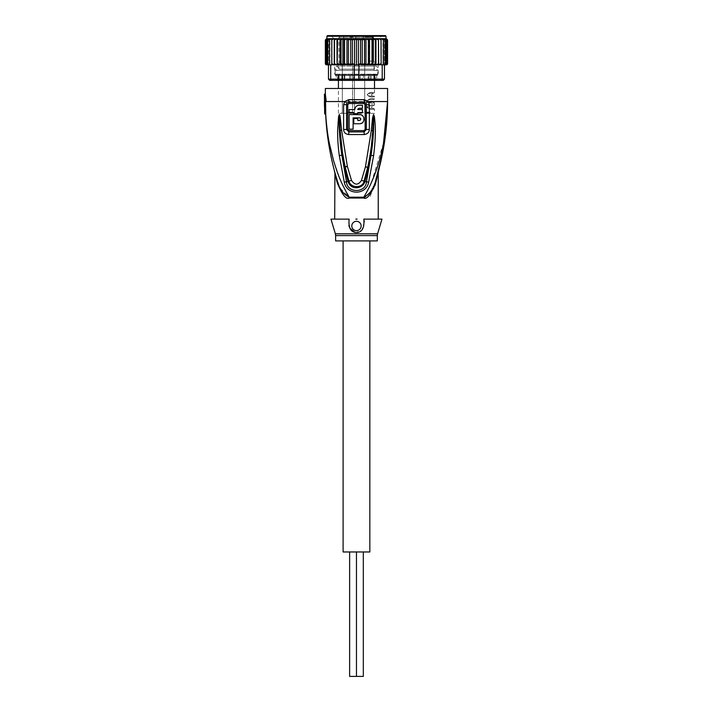 <?xml version="1.0" encoding="UTF-8"?>
<svg xmlns="http://www.w3.org/2000/svg" width="712" height="712" viewBox="0 0 712 712"><rect width="100%" height="100%" fill="white"/><g stroke="black" fill="none" stroke-linecap="round" stroke-linejoin="round"><path stroke-width="0.53" stroke-dasharray="3.56 2.67" d="M349.619 551.969L353.045 551.969L349.619 551.969L349.619 676.4L363.307 676.4L356.463 676.4L363.307 676.4L363.307 551.969L349.619 551.969L356.463 551.969L356.463 676.4L356.463 551.969L363.307 551.969M353.045 551.969L356.463 551.969L353.045 551.969M343.095 551.969L369.84 551.969M377.307 240.905L335.628 240.905M373.613 37.469L372.367 36.223L340.131 36.223L372.367 36.223L372.367 36.846L372.332 36.223L368.602 36.223L372.367 36.223L372.332 36.846L369.217 36.846L372.367 36.846L372.367 36.223L373.622 37.469L372.367 36.223L373.622 37.469L372.367 36.846L373.008 37.469L373.008 61.107L372.332 61.107L373.622 61.107L373.008 61.107L373.008 37.469L373.613 37.469L338.894 37.469L373.613 37.469L373.622 61.107L373.622 37.469M340.131 36.223L338.894 37.469L338.894 69.198L374.04 69.198L338.894 69.198A1.246 1.246 -90 0 1 337.648 70.444L375.286 70.444L337.648 70.444M375.286 75.419L374.334 75.419L374.334 79.655L374.334 75.419L375.286 75.419L375.286 79.103L374.334 79.655L375.286 79.103L374.441 80.394L338.423 80.394L338.592 79.005L338.423 80.394L338.013 79.984L338.494 80.394L337.648 79.103L338.013 79.984L337.648 79.103L338.592 79.655L337.648 79.103L337.648 75.419L358.955 75.419L358.955 79.655L356.463 79.103L353.98 79.655L354.861 80.394M374.494 80.394L374.343 79.005L374.512 80.394L374.12 80.082L375.037 80.394L337.675 80.082C335.334 80.082 335.334 80.082 337.675 80.082C335.334 80.082 335.334 80.082 337.675 80.082L375.26 80.082C377.6 80.082 377.6 80.082 375.26 80.082C377.6 80.082 377.6 80.082 375.26 80.082L337.479 80.394C334.996 80.394 334.996 80.394 337.479 80.394C334.996 80.394 334.996 80.394 337.479 80.394L338.44 80.394L338.013 79.984M349.637 113.368L351.149 113.368L349.637 113.368L349.637 112.122L351.149 112.122L349.005 112.122L349.877 112.122L349.637 113.368L350.037 112.122L349.877 113.368L349.556 112.122L349.556 113.368L349.236 112.122L349.005 113.368L349.005 112.122L351.149 112.122L351.149 113.368L351.621 112.122L352.734 112.122L350.037 112.122L352.734 112.122L351.149 112.122L351.149 113.368L351.149 112.122L351.621 113.368L352.734 113.368L352.734 112.122L352.734 113.368L352.333 112.122L352.734 113.368L352.734 112.122L352.734 113.368L351.621 113.368L351.621 112.122L351.621 113.368L349.005 113.368L349.005 112.122L351.149 112.122L351.149 113.368L349.005 113.368L349.877 113.368L349.637 112.122M367.615 113.368L367.054 113.368L367.054 112.122L367.054 113.368L370.151 113.368L366.422 113.368L366.422 112.122L370.151 112.122L366.422 112.122L369.519 112.122L366.422 112.122L366.422 113.368L366.422 112.122L366.422 113.368L366.974 113.368L366.974 112.122L366.974 113.368L367.615 113.368L367.615 112.122M368.487 112.122L368.487 113.368L369.439 113.368L369.439 112.122L369.759 113.368L369.92 112.122L369.759 113.368L369.279 113.368L369.279 112.122L369.279 113.368L368.958 112.122L368.958 113.368L368.647 112.122L368.647 113.368L368.407 112.122L368.006 113.368L368.006 112.122M370.071 112.122L370.151 113.368L370.071 112.122M374.512 113.368L338.423 113.368L374.512 113.368L374.512 109.23L373.987 108.616L369.083 108.447L367.401 106.987L369.617 105.741L373.987 105.679L369.279 105.803L367.899 106.328L367.401 107.307L369.279 108.491L373.987 108.616C370.649 107.841 370.649 106.871 373.987 105.679L374.512 105.064C375.108 105.865 370.16 102.84 367.161 107.423C370.952 110.974 374.823 108.616 374.512 109.23C374.975 108.491 370.525 111.268 367.134 107.094C370.658 103.106 374.93 105.768 374.512 105.064L374.512 103C374.975 102.27 370.525 105.047 367.134 100.873C370.658 96.876 374.93 99.546 374.512 98.843L373.987 99.457L369.617 99.52L367.632 100.339L369.617 99.52L373.987 99.457C370.649 100.641 370.649 101.62 373.987 102.386L369.617 102.323L367.632 101.513L367.526 100.481L367.534 101.38L368.478 102.039L373.987 102.386L374.512 103C374.823 102.394 370.952 104.753 367.161 101.202C370.16 96.618 375.108 99.644 374.512 98.843L374.512 96.779C374.975 96.049 370.525 98.826 367.134 94.651C370.658 90.655 374.93 93.325 374.512 92.622L373.987 93.236L369.617 93.299L367.632 94.118L369.617 93.299L373.987 93.236C370.649 94.42 370.649 95.399 373.987 96.165L369.617 96.102L367.632 95.283L367.526 94.26L367.534 95.159L368.478 95.817L373.987 96.165L374.512 96.779C374.823 96.173 370.952 98.532 367.161 94.981C370.16 90.397 375.108 93.423 374.512 92.622L374.512 88.484M352.333 113.368L350.349 113.368L352.333 113.368L352.333 112.122M350.589 113.368L350.589 112.122M350.349 113.368L350.037 112.122L349.877 113.368L350.349 113.368M349.476 112.122L349.476 113.368L349.476 112.122M349.396 112.122L349.396 113.368L349.396 112.122M349.005 113.368L349.005 112.122L349.005 113.368M351.149 112.122L351.149 113.368M369.519 112.122L369.519 113.368L369.519 112.122M368.246 112.122L368.246 113.368M368.006 113.368L367.775 112.122L367.775 113.368L367.454 112.122L367.454 113.368L367.294 112.122L367.294 113.368L366.662 113.368L366.662 112.122L366.422 113.368L366.974 113.368L366.974 112.122M366.974 113.368L367.294 112.122L367.294 113.368L366.813 113.368L368.086 113.368L368.086 112.122L368.407 113.368L368.407 112.122M366.894 112.122L366.894 113.368L366.894 112.122M366.813 112.122L366.813 113.368L366.813 112.122M367.054 112.122L367.054 113.368M367.926 112.122L367.926 113.368M369.599 112.122L369.279 113.368L369.279 112.122L369.279 113.368L369.759 113.368L369.599 112.122M369.679 112.122L369.679 113.368L369.679 112.122M369.759 112.122L369.759 113.368L369.759 112.122M369.92 113.368L369.92 112.122L369.92 113.368M354.932 80.394L353.98 79.655L356.463 79.103L356.463 79.984L354.932 80.394L356.463 79.984L356.463 79.103L358.955 79.655L358.002 80.394L354.932 80.394L358.002 80.394M358.074 80.394L358.955 79.655L358.955 75.419L374.334 75.419L353.98 75.419L353.98 79.655L353.98 75.419L337.648 75.419M359.578 113.368L341.377 113.368L359.578 113.368M347.447 113.368L341.377 113.368L347.447 113.368M338.601 79.655L338.601 75.419L338.601 79.655M338.423 113.368L338.423 88.484M352.387 36.223L350.242 36.223L350.242 37.469L352.387 37.469L350.882 37.469L352.387 37.469L352.387 36.223L352.867 36.223L352.387 36.223L352.387 37.469L352.387 36.223L352.387 37.469L350.242 37.469L350.242 36.223L352.387 36.223L352.387 37.469M359.578 112.434L364.713 112.434L359.578 112.434M347.447 112.434L352.582 112.434L347.447 112.434M335.156 75.419L377.778 75.419L335.156 75.419L335.156 70.444L377.778 70.444L335.156 70.444M350.882 37.469L350.882 36.223L350.642 37.469L350.642 36.223L350.642 37.469L351.123 37.469L350.322 37.469L351.123 37.469L350.882 36.223L353.579 36.223L353.579 37.469L351.123 37.469L353.98 37.469L353.98 36.223L352.867 36.223L352.867 37.469L352.867 36.223L353.98 36.223L353.579 37.469M359.578 39.952L364.713 39.952L359.578 39.952M347.447 39.952L352.582 39.952L347.447 39.952M377.778 75.419L377.778 70.444M368.273 37.469L365.176 37.469L368.905 37.469L368.273 37.469L368.273 36.223L368.513 37.469L368.513 36.223L368.033 36.223L368.033 37.469L367.721 36.223L368.513 36.223L368.273 37.469M365.737 37.469L368.905 37.469L365.737 37.469L365.737 36.223L367.721 36.223L367.721 37.469L367.721 36.223L367.401 37.469L367.401 36.223L367.161 37.469L367.161 36.223L366.529 36.223L366.529 37.469L366.529 36.223L366.208 37.469L366.208 36.223L366.048 37.469L366.048 36.223L365.416 36.223L365.737 37.469L365.737 36.223L365.176 36.223L365.176 37.469L365.176 36.223L365.176 37.469L365.176 36.223L368.905 36.223L368.905 37.469L368.905 36.223L368.905 37.469L368.905 36.223L365.808 36.223L366.048 37.469L365.657 36.223L366.368 36.223L365.737 36.223M375.286 70.444A1.246 1.246 90 0 1 374.04 69.198L374.04 68.263L376.221 70.444L336.714 70.444L376.221 70.444L336.714 70.444L376.221 70.444L378.401 68.263L376.221 66.082L356.463 66.082L376.221 66.082L374.04 68.263L374.04 61.107M367 37.469L367 36.223M366.769 36.223L366.769 37.469M365.808 37.469L365.808 36.223M365.657 37.469L365.576 36.223L365.657 37.469M365.576 37.469L365.576 36.223L365.576 37.469M366.689 37.469L366.689 36.223M366.84 37.469L366.84 36.223L366.84 37.469M367.161 36.223L367.161 37.469M367.241 37.469L367.241 36.223M368.193 37.469L368.193 36.223L368.193 37.469M368.353 37.469L368.353 36.223L368.353 37.469M368.433 37.469L368.433 36.223L368.433 37.469M368.033 36.223L368.033 37.469L368.033 36.223M352.867 37.469L352.867 36.223L352.867 37.469M351.835 36.223L351.835 37.469M353.579 36.223L351.595 36.223L351.595 37.469L351.595 36.223L351.274 37.469L350.882 36.223M350.802 36.223L350.802 37.469L350.802 36.223M350.482 36.223L350.482 37.469L350.482 36.223M350.322 36.223L350.322 37.469L350.322 36.223M350.242 36.223L350.242 37.469L350.242 36.223M366.368 36.223L366.368 37.469M359.578 36.223L355.849 36.223L359.578 36.223M347.447 36.223L343.709 36.223L347.447 36.223M372.332 61.107L369.217 61.107L372.332 61.107L372.332 36.846L372.332 61.107M377.618 74.796L356.463 74.796L377.618 74.796L378.241 74.173L334.693 74.173L378.241 74.173L378.241 39.329L334.693 39.329L378.241 39.329L381.97 35.6L327.538 35.6M385.397 35.6L330.955 35.6L334.693 39.329L334.693 74.173L335.316 74.796L356.463 74.796L335.316 74.796M375.402 63.599L375.838 64.837L373.284 64.837L375.402 63.599L375.402 39.952L373.284 38.715L340.051 38.715L340.051 64.837L351.47 64.837L334.248 64.837L351.47 64.837L353.891 64.205L353.891 64.837L356.463 64.837L353.891 64.837L356.463 64.837L356.32 39.739M372.75 38.715L372.02 39.952L369.537 38.715L368.371 39.952L365.968 38.777L364.517 39.952L362.23 38.946L360.53 39.952L358.403 39.267L356.463 39.952L354.532 39.267L352.404 39.952L350.704 38.946L348.417 39.952L346.967 38.777L344.563 39.952L343.398 38.715L340.915 39.952L340.185 38.715M387.577 63.608L387.55 63.849A1.246 1.246 -90 0 1 387.542 63.858L385.957 64.837L387.31 63.599L387.31 39.952L385.833 38.715L373.284 38.715M325.357 63.599L326.648 64.837L325.624 63.599L327.102 64.837L326.416 63.599L328.054 64.837L329.959 64.837L328.33 64.837L327.725 63.599L328.472 64.837L331.899 64.837L329.531 64.837L329.531 39.952L329.959 38.715L329.959 64.837L329.87 38.715L331.409 38.715L329.531 39.952M329.531 64.837L330.724 64.837L330.724 79.148L328.472 79.148L329.718 80.394L331.596 80.394L330.724 79.148L354.211 79.148L354.585 80.394L358.35 80.394L358.723 79.148L354.211 79.148L354.211 64.837M383.216 80.394L384.462 79.148L382.21 79.148L381.338 80.394L383.216 80.394M331.596 80.394L354.585 80.394M358.35 80.394L381.338 80.394M375.455 80.394C377.938 80.394 377.938 80.394 375.455 80.394C377.938 80.394 377.938 80.394 375.455 80.394L375.455 80.394M328.472 79.148L328.472 64.837M360.53 39.952L360.53 63.599L358.723 64.837L358.723 79.148L382.21 79.148L382.21 64.837L381.107 64.837L380.76 39.204M358.723 64.837L356.463 64.837M359.044 64.837L358.403 64.837L359.044 64.837M385.245 64.81L382.21 64.837M384.462 64.837L382.967 64.837L384.605 64.837L385.21 63.599L384.462 64.614L384.462 79.148M334.204 64.837L340.051 64.837M330.724 64.837L332.896 64.819M331.828 64.614L331.792 63.599L333.741 64.837M334.293 64.837L334.471 63.599L336.464 64.837M337.096 64.837L337.533 63.599L339.651 64.837M340.185 64.837L340.915 63.599L343.398 64.837L344.563 63.599L346.967 64.774L348.417 63.599L350.704 64.605L352.404 63.599L353.891 64.205M358.403 39.267L358.403 64.837M362.23 38.946L362.23 64.605L364.517 63.599L364.517 39.952M360.53 63.599L362.23 64.605M365.968 38.777L365.968 64.774L368.371 63.599L368.371 39.952M364.517 63.599L365.968 64.774M369.537 38.715L369.537 64.837L372.02 63.599L372.02 39.952M368.371 63.599L369.537 64.837M343.398 38.715L343.398 64.837M340.915 63.599L340.915 39.952M344.563 63.599L344.563 39.952M346.967 38.777L346.967 64.774M348.417 63.599L348.417 39.952M350.704 38.946L350.704 64.605M352.404 63.599L352.404 39.952M354.532 39.267L354.532 64.837M372.02 63.599L372.75 64.837L361.465 64.837L359.044 64.205M378.464 63.599L378.642 64.837L376.47 64.837L378.464 63.599L378.41 39.658M379.638 64.81L375.838 64.837M387.052 38.946L378.686 38.715L378.731 64.837L361.465 64.837M373.284 64.837L372.75 64.837M380.715 64.721L380.012 64.819M379.193 64.837L381.142 63.599M334.471 63.599L334.471 39.952L336.464 38.715L381.036 38.715L381.036 64.837L383.403 64.837L381.036 64.837L381.142 39.952M381.036 38.715L382.967 38.715L382.967 64.837L383.403 39.952L381.881 38.733M384.88 64.837L387.31 63.599M387.31 39.952L385.957 38.715L385.957 64.837L385.833 38.715M383.403 39.952L383.403 64.837M339.028 80.082L341.724 80.082L339.01 80.082L339.01 75.419L342.792 75.419L342.792 80.082L341.724 80.082L341.724 75.419L341.724 80.082L349.521 80.082L344.813 80.082L344.813 75.419L350.749 75.419L350.749 80.082L349.521 80.082L349.521 75.419L349.521 80.082L359.186 80.082L353.748 80.082L353.748 75.419L360.236 75.419L360.236 80.082L359.186 80.082L359.186 75.419L359.186 80.082L368.113 80.082L363.414 80.082L363.414 75.419L368.709 75.419L368.709 80.082L368.113 80.082L368.113 75.419L368.113 80.082L374.307 80.082L371.21 80.082L371.21 75.419L370.142 75.419L370.142 80.082L371.21 80.082L371.21 75.419L374.307 75.419L368.709 75.419L370.142 75.419L370.142 80.082L368.709 80.082L368.709 75.419L362.185 75.419L363.414 75.419L363.414 80.082L360.236 80.082L360.236 75.419L362.185 75.419L362.185 80.082L362.185 75.419L352.698 75.419L353.748 75.419L353.748 80.082L350.749 80.082L350.749 75.419L352.698 75.419L352.698 80.082L352.698 75.419L344.225 75.419L344.813 75.419L344.813 80.082L342.792 80.082L342.792 75.419L344.225 75.419L344.225 80.082L344.225 75.419L339.01 75.419L339.117 80.082L339.117 75.419L339.117 80.082L337.871 80.082C335.708 80.082 335.708 80.082 337.871 80.082C335.708 80.082 335.708 80.082 337.871 80.082L337.871 75.419L338.503 75.419L338.503 80.082L337.871 80.082L337.871 75.419C335.708 75.419 335.708 75.419 337.871 75.419C335.708 75.419 335.708 75.419 337.871 75.419L339.028 75.419L339.028 80.082L339.028 75.419L338.503 75.419L338.503 80.082L339.028 80.082M373.907 80.082L373.925 75.419L373.809 80.082L373.809 75.419L373.809 80.082L375.055 80.082C377.227 80.082 377.227 80.082 375.055 80.082C377.227 80.082 377.227 80.082 375.055 80.082L375.055 75.419L374.432 75.419L374.432 80.082L375.055 80.082L375.055 75.419C377.227 75.419 377.227 75.419 375.055 75.419C377.227 75.419 377.227 75.419 375.055 75.419L373.907 75.419L373.907 80.082L373.907 75.419L374.432 75.419L374.432 80.082L373.907 80.082M331.409 38.715L331.899 38.715L331.899 64.837L331.899 38.715L328.33 38.715L328.481 64.837L328.481 38.715L327.262 38.715L327.484 64.837L327.484 38.715L334.248 38.715L334.248 64.837M325.384 39.694L326.977 38.715L326.977 64.837L326.915 38.715L327.484 38.715L325.624 39.952L327.102 38.715M325.624 63.599L325.624 39.952M326.416 63.599L326.416 39.952L327.671 38.742M326.416 39.952L327.262 38.715L328.481 38.715M327.725 63.599L327.725 39.952L329.086 38.742M327.725 39.952L328.33 38.715L329.959 38.715M331.792 63.599L331.792 39.952L333.358 38.733M331.792 39.952L331.872 38.715L334.293 38.715L334.471 39.952M331.899 38.715L336.981 38.715L336.981 64.837M336.464 38.715L334.293 38.715M372.883 38.715L372.883 64.837M375.838 38.715L375.402 39.952M356.463 38.715L375.954 38.715L375.954 64.837M336.981 38.715L337.533 39.952L337.533 63.599M340.051 38.715L337.096 38.715L339.651 38.715L337.533 39.952M378.642 38.715L378.464 39.952L376.47 38.715M380.653 39.124L379.193 38.715M385.21 63.599L385.21 39.952L383.43 38.715M382.967 38.715L384.605 38.715L385.21 39.952M384.453 38.715L384.453 64.837L384.453 38.715L385.45 38.715L385.45 64.837L385.45 38.715L386.509 39.952L384.88 38.715M386.509 63.599L386.509 39.952M371.317 74.796L374.512 74.796L371.317 74.796L371.21 75.419L371.317 74.796L372.251 74.796M374.494 74.796L375.037 74.796L374.494 74.796A0.623 0.587 90 0 0 373.925 75.419A0.623 0.587 -90 0 1 374.512 74.796A0.623 0.587 -90 0 0 373.907 75.419A0.623 0.587 90 0 1 374.494 74.796M375.455 74.796L375.455 74.796C377.912 74.796 377.912 74.796 375.455 74.796L375.055 75.419L375.455 74.796L377.307 74.796L375.455 74.796M369.127 74.796L370.605 74.796L368.727 74.796L368.709 75.419L369.127 74.796M363.191 74.796L368.727 74.796L362.381 74.796L363.414 75.419L363.191 74.796M360.361 74.796L362.381 74.796L359.658 74.796L360.361 74.796L360.236 75.419L360.361 74.796M353.268 74.796L359.658 74.796L353.268 74.796A0.623 0.481 90 0 1 353.748 75.419A0.623 0.481 -90 0 0 353.268 74.796M350.553 74.796L352.573 74.796L349.734 74.796L350.749 75.419L350.553 74.796M344.207 74.796L349.734 74.796L344.207 74.796A0.623 0.614 90 0 1 344.813 75.419A0.623 0.614 -90 0 0 344.207 74.796M342.33 74.796L343.807 74.796L342.33 74.796A0.623 0.463 90 0 1 342.792 75.419A0.623 0.463 -90 0 0 342.33 74.796M338.423 74.796L338.44 74.796A0.623 0.587 -90 0 1 339.01 75.419A0.623 0.587 90 0 0 338.423 74.796A0.623 0.587 90 0 1 339.028 75.419A0.623 0.587 -90 0 0 338.44 74.796M337.479 74.796L337.479 74.796C335.023 74.796 335.023 74.796 337.479 74.796L337.871 75.419L337.479 74.796L335.628 74.796L336.251 75.419L336.251 80.082M356.463 35.6L381.356 35.6L356.463 35.6L356.463 36.223L381.356 36.223L331.578 36.223L356.463 36.223L356.463 35.6L331.578 35.6L356.463 35.6L356.463 36.223L356.463 35.6L381.97 35.6M356.463 221.307A4.664 4.664 0 0 1 361.135 225.971A4.664 4.664 0 0 1 356.463 230.643A4.664 4.664 0 0 1 351.799 225.971A4.664 4.664 0 0 1 356.463 221.307A4.664 4.664 0 0 0 351.799 225.971A4.664 4.664 0 0 0 356.463 230.643A4.664 4.664 0 0 0 361.135 225.971A4.664 4.664 0 0 0 356.463 221.307A4.664 4.664 0 0 1 361.135 225.971A4.664 4.664 0 0 1 356.463 230.643A4.664 4.664 0 0 1 351.799 225.971A4.664 4.664 0 0 1 356.463 221.307M359.453 114.552L349.129 114.552L349.129 119.865M349.129 124.297L349.129 129.166L353.108 129.166M353.108 120.773L353.108 117.845L359.453 117.845M360.735 119.394L360.557 119.856M360.655 123.594L353.793 123.755L353.793 118.53L357.771 118.53L357.771 120.462L359.453 120.462M361.785 123.123L362.72 122.393M363.44 121.449L363.903 120.346M364.055 119.144L363.894 117.952M363.44 116.857L362.711 115.896M361.785 115.184L360.655 114.712M353.793 112.558L349.129 112.558L349.129 109.568L354.79 109.568M358.652 108.34L357.771 109.568L362.435 109.568L362.435 112.558L357.771 112.558L357.771 113.867L353.793 113.867M357.691 105.51L362.435 105.278L362.435 108.269L359.079 108.269M356.774 105.954L355.982 106.604M355.359 107.432L354.941 108.447M381.97 219.127L363.823 219.127L364.152 220.64M364.295 221.797L361.945 229.834L356.463 232.521M330.955 219.127L349.111 219.127L348.88 225.393M355.706 232.477L354.932 232.343M349.521 227.413L349.165 226.469M357.148 219.127L355.786 219.127M375.82 180.207L376.23 178.837M377.458 174.618L377.823 173.328M377.938 172.891L378.108 172.286M376.808 178.516L375.811 182.459L375.527 181.168L378.223 171.85M377.938 173.71L377.707 174.716M377.654 174.938L377.333 176.309M377.289 176.523L376.933 177.973M347.483 166.848L345.204 167.213C342.819 155.679 341.618 149.68 340.122 130.376L339.357 114.632L340.122 130.376L341.609 130.26L347.483 166.848L351.514 180.465C354.816 185.334 358.118 185.334 361.42 180.465L365.523 166.564L371.29 130.608L372.785 130.723L373.577 114.632L371.201 147.108L367.784 166.928L368.763 167.124L364.971 181.302C362.648 190.398 350.197 189.383 347.963 181.302L344.225 167.418L341.893 155.287L346.477 181.774C347.082 193.379 365.852 193.379 366.457 181.774L368.763 167.124M373.577 114.632L373.702 116.635L373.586 114.472L372.937 115.745L371.29 130.608M341.609 130.26L340.336 117.685L339.357 114.472L339.232 116.688C339.01 129.602 339.9 142.471 341.893 155.287L339.295 155.563L344.279 182.156C346.673 195.489 366.306 195.435 368.656 182.156L364.046 181.044C362.07 188.814 349.815 188.11 348.88 181.044L351.514 180.465M339.357 114.623L339.232 116.688L338.556 116.528C337.63 123.416 336.616 134.087 339.295 155.563M344.225 167.418L345.204 167.213L348.88 181.044L344.279 182.156M361.42 180.465L364.046 181.044L367.784 166.928L365.523 166.564M374.361 116.474C375.215 122.758 376.39 132.886 373.613 155.661L371.014 155.376C373.026 142.516 373.925 129.602 373.702 116.635L374.361 116.474L373.586 114.472M325.357 88.484L387.577 88.484M374.841 185.716L373.604 188.814M373.586 188.849L367.953 196.325L363.716 198.025A4.352 1.451 90 0 1 363.743 197.188L369.759 186.063M340.318 188.386L349.192 197.188A4.352 1.451 -90 0 1 349.218 198.025C346.094 199.814 342.063 194.625 337.123 182.459L336.518 180.091M336.509 180.038L334.925 173.39M364.784 196.912L365.363 196.663M365.906 196.361L367.935 194.812M368.202 194.554L369.012 193.709M369.386 193.29L370.071 192.445M370.552 191.786L371.139 190.932M371.575 190.238L372.171 189.214M372.607 188.413L373.204 187.203M373.595 186.366L374.343 184.55M374.565 183.981L375.509 181.204M386.509 125.463L379.3 167.765M334.871 172.455L334.542 171.245M335.085 173.239L335.236 173.79M335.646 175.241L335.904 176.122M335.913 176.167L336.055 176.647M335.93 176.22L339.971 187.719M337.123 182.459L337.408 181.168L335.886 176.069M373.613 155.661L368.656 182.156M339.357 114.472L338.556 116.528M325.357 94.082L326.238 101.549L324.645 101.549L371.993 101.549M371.486 182.334L383.857 141.83M384.836 136.215L385.094 134.586M385.584 131.159L387.008 117.346M387.186 114.694L387.408 110.182M387.577 102.074L387.337 112.763M363.743 197.188L349.192 197.188C346.477 192.925 343.442 186.936 340.105 179.237L333.688 161.099C329.683 146.583 327.137 135.44 325.704 113.991L324.717 113.991A270.008 270.008 0 0 1 324.645 112.398L324.645 101.549L325.277 101.549L324.423 94.082M335.85 175.953L335.53 174.814M335.334 174.12L334.72 171.904M334.409 170.746L333.501 167.231M332.842 164.552L328.837 144.678M328.722 143.958L327.876 138.279M326.861 129.931L326.621 127.573M325.74 113.991L325.589 101.549M324.645 112.398L324.476 106.524M386.02 36.223L326.915 36.223M370.605 74.796A0.623 0.463 -90 0 0 370.142 75.419A0.623 0.463 90 0 1 370.605 74.796M375.037 74.796A0.623 0.605 -90 0 0 374.432 75.419A0.623 0.605 90 0 1 375.037 74.796M368.727 74.796A0.623 0.614 90 0 0 368.113 75.419A0.623 0.614 -90 0 1 368.727 74.796M362.381 74.796L362.185 75.419L362.381 74.796M359.658 74.796A0.623 0.481 90 0 0 359.186 75.419A0.623 0.481 -90 0 1 359.658 74.796M352.573 74.796L352.698 75.419L352.573 74.796M349.734 74.796L349.521 75.419L349.734 74.796M343.807 74.796L344.225 75.419L343.807 74.796M341.618 74.796L341.724 75.419L341.618 74.796L338.004 74.796L338.627 75.419L338.627 80.082L338.627 75.419L338.004 74.796M337.897 74.796A0.623 0.605 90 0 1 338.503 75.419A0.623 0.605 -90 0 0 337.897 74.796M335.628 235.601L377.307 235.601M377.574 233.812L335.361 233.812M349.218 198.025L363.716 198.025M367.597 106.613L367.534 107.601L367.526 106.702M367.597 100.392L367.534 101.38L367.526 100.481M367.597 94.171L367.534 95.159L367.526 94.26M354.442 112.434L353.508 113.368L352.582 112.434L353.508 113.368L354.442 112.434L354.442 39.952L354.442 112.434M364.713 112.434L365.639 113.368L364.713 112.434L364.713 39.952L364.713 112.434M342.312 112.434L341.377 113.368L342.312 112.434L342.312 39.952L342.312 112.434M352.582 112.434L352.582 39.952L352.582 112.434M355.849 36.223L355.849 39.952L355.849 36.223M363.307 36.223L363.307 39.952L363.307 36.223M343.709 36.223L343.709 39.952L343.709 36.223M351.176 36.223L351.176 39.952L351.176 36.223M369.217 61.107L369.217 36.846L368.602 36.223M334.533 68.263L336.714 70.444L338.894 68.263L336.714 66.082L334.533 68.263M356.463 66.082L336.714 66.082L356.463 66.082M374.307 75.419L374.307 80.082L374.307 75.419L374.93 74.796L374.307 75.419M377.307 74.796L376.684 75.419L376.684 80.082M373.809 75.419L374.432 74.796L373.809 75.419M339.117 75.419L338.503 74.796L339.117 75.419M377.44 174.689L380.519 162.737M376.63 177.502L376.043 179.486M376.025 179.54L377.2 175.553M375.491 181.275L369.394 198.773M336.402 177.849L336.963 179.709M337.079 180.083L337.408 181.168M386.99 119.305L381.685 157.521M380.787 161.58L380.617 162.336M331.578 35.6L331.578 36.223M381.356 35.6L381.356 36.223"/><path stroke-width="1.07" d="M369.84 240.905L369.84 551.969L356.463 551.969L356.463 676.4L349.619 676.4L349.619 551.969M343.095 240.905L343.095 551.969L356.463 551.969L356.463 676.4L363.307 676.4L363.307 551.969M338.423 88.484L338.423 80.394M374.512 88.484L374.512 80.394M356.463 35.6L385.397 35.6L386.02 36.223L326.915 36.223L327.538 35.6L356.463 35.6L330.955 35.6M354.585 80.394L331.596 80.394L330.724 79.148L358.723 79.148L358.35 80.394L354.585 80.394L354.211 79.148L354.211 64.837L356.463 64.837L356.463 39.952L358.403 39.267L360.53 39.952L362.23 38.946L364.517 39.952L365.968 38.777L368.371 39.952L369.537 38.715L372.02 39.952L372.75 38.715L340.185 38.715L340.915 39.952L343.398 38.715L344.563 39.952L346.967 38.777L348.417 39.952L350.704 38.946L352.404 39.952L354.532 39.267L356.614 39.739M387.542 63.858A1.246 1.246 -90 0 1 386.331 64.837L387.577 63.599L386.287 64.837L384.462 64.837L384.462 79.148L383.216 80.394L381.338 80.394L382.21 79.148L358.723 79.148L359.044 64.205L361.465 64.837L376.47 64.837L361.465 64.837M331.596 80.394L329.718 80.394L328.472 79.148L330.724 79.148L330.724 64.837L328.33 64.837L327.725 63.599L328.472 64.837L326.416 63.599L327.262 64.837L328.054 64.837L326.648 64.837L325.384 63.84A1.246 1.246 90 0 0 326.603 64.837L325.357 63.599L325.357 39.952L327.484 38.715L325.624 39.952L325.624 63.599L327.102 64.837L325.624 63.599M384.462 79.148L382.21 79.148L382.21 64.837L384.462 64.837L385.21 63.599L385.21 39.952L384.605 38.715L383.43 38.715L385.21 39.952M381.338 80.394L358.35 80.394M328.472 64.837L328.472 79.148M356.463 64.837L358.723 64.837M354.211 64.837L353.891 64.205L351.47 64.837L340.185 64.837L340.915 63.599L340.915 39.952M334.471 63.786L334.293 64.837L336.464 64.837L334.471 63.599L334.471 39.952L336.981 38.715L337.096 64.837L337.533 39.952L340.185 38.715M333.741 64.837L331.792 63.599L331.828 64.837L330.724 64.837M333.465 64.837L331.828 64.614M382.21 64.837L381.107 64.837L381.142 63.599L378.642 64.837L378.464 63.617M387.31 63.599L385.833 64.837L387.31 63.599L387.31 39.952L385.833 38.715L387.31 39.952M386.509 63.599L385.673 64.837L384.88 64.837L386.509 63.599L386.509 39.952L385.673 38.715L384.88 38.715L386.509 39.952M385.21 63.599L384.462 64.837M381.107 64.614L379.46 64.837M375.954 64.837L375.954 38.715L378.464 39.952L378.464 63.599L376.47 64.837L378.686 64.837L378.464 39.676M372.75 64.837L372.02 63.599L369.537 64.837L368.371 63.599L365.968 64.774L364.517 63.599L362.23 64.605L360.53 63.599L359.044 64.205M360.53 63.599L360.53 39.952M358.403 39.267L358.403 64.837M354.532 39.267L354.532 64.837M353.891 64.205L352.404 63.599L352.404 39.952M350.704 38.946L350.704 64.605L348.417 63.599L348.417 39.952M352.404 63.599L350.704 64.605M346.967 38.777L346.967 64.774L344.563 63.599L344.563 39.952M348.417 63.599L346.967 64.774M343.398 38.715L343.398 64.837L340.915 63.599M344.563 63.599L343.398 64.837M372.02 63.599L372.02 39.952M369.537 38.715L369.537 64.837M368.371 63.599L368.371 39.952M365.968 38.777L365.968 64.774M364.517 63.599L364.517 39.952M362.23 38.946L362.23 64.605M337.533 63.599L339.651 64.837L337.096 64.837M336.464 64.837L336.981 64.837M339.651 64.837L340.185 64.837M375.838 64.837L375.402 63.599L373.284 64.837M331.792 63.599L331.792 39.952L333.741 38.715L336.464 38.715M334.293 38.715L334.471 39.952M336.981 38.715L334.248 38.715L334.248 64.837M329.531 64.837L329.531 39.952L331.409 38.715L333.741 38.715M331.872 38.715L331.792 39.952M329.531 39.952L329.87 38.715L331.409 38.715M327.725 63.599L327.725 39.952L329.959 38.715M327.725 39.952L328.33 38.715L329.496 38.715M326.416 63.599L326.416 39.952L328.481 38.715M326.416 39.952L327.262 38.715L328.054 38.715M325.624 39.952L327.102 38.715M387.577 63.608L387.577 39.952L386.287 38.715L387.577 39.952M386.331 38.715L385.833 38.715M383.43 38.715L382.967 38.715M383.403 64.837L383.403 39.952L383.065 38.715L381.525 38.715L383.403 39.952M381.525 38.715L381.036 38.715L381.142 63.599M375.402 63.599L375.402 39.952L375.838 38.715L379.193 38.715L381.142 39.952M379.193 38.715L381.062 38.715M376.47 38.715L378.642 38.715M372.883 64.837L372.883 38.715L375.402 39.952M340.051 38.715L340.051 64.837M337.533 39.952L337.096 38.715L356.463 38.715M373.284 38.715L375.838 38.715M335.628 240.905L377.307 240.905L377.307 235.601L335.628 235.601L335.628 240.905M360.655 114.712L349.129 114.552L349.129 129.166L353.108 129.166L353.108 120.773M360.308 120.141L359.453 120.462C361.144 119.589 361.144 118.726 359.453 117.845L353.108 117.845L353.108 129.166M359.453 120.462L357.771 120.462L357.771 118.53L353.793 118.53L353.793 123.755L359.453 123.755C365.425 123.986 365.381 114.303 359.453 114.552M354.941 108.447L354.79 109.568L349.129 109.568L349.129 112.558L353.793 112.558L353.793 113.867L353.793 112.558M353.793 113.867L357.771 113.867L357.771 112.558L357.771 113.867L357.771 112.558L362.435 112.558L362.435 109.568L357.771 109.568L358.02 108.802M354.79 109.568C355.021 106.978 356.454 105.545 359.079 105.278L362.435 105.278L362.435 108.269L359.079 108.269L357.771 109.568M349.129 119.865L349.129 124.297M359.453 117.845L359.898 117.925M360.308 118.165L360.717 118.824M360.655 123.594L361.785 123.123M362.72 122.393L363.44 121.449M363.903 120.346L364.055 119.144M363.894 117.952L363.44 116.857M362.711 115.896L361.785 115.184M357.691 105.51L356.774 105.954M355.982 106.604L355.359 107.432M356.463 230.643A4.664 4.664 0 0 0 361.135 225.971A4.664 4.664 0 0 0 356.463 221.307A4.664 4.664 0 0 0 351.799 225.971A4.664 4.664 0 0 0 356.463 230.643M364.152 220.64L364.295 221.797M381.97 219.127L363.823 219.127C364.562 227.911 362.114 232.379 356.463 232.521C350.802 232.361 348.355 227.893 349.111 219.127L330.955 219.127L335.361 233.812L377.574 233.812L381.97 219.127M356.463 232.521L355.706 232.477M354.932 232.343L349.93 228.276M349.921 228.258L349.521 227.413M349.165 226.469L348.88 225.393M365.158 104.655L365.149 129.513L363.957 130.616L348.978 130.616L347.776 129.513L347.776 104.655L349.005 103.507L363.93 103.507L365.158 104.655L369.332 104.655L368.238 101.549L364.241 99.671L364.037 102.234L365.879 103.178L366.368 104.655L366.36 129.513L364.037 131.916L363.957 130.616M357.148 219.127L355.786 219.127M375.509 181.204L375.527 181.168C373.747 188.716 369.822 194.056 363.743 197.188A4.352 1.451 90 0 0 363.716 198.025C366.84 199.814 370.872 194.625 375.811 182.459L378.232 172.393L375.811 182.459L375.527 181.168C379.567 167.293 379.567 167.293 375.527 181.168L375.82 180.207M376.23 178.837L376.63 177.502M376.719 177.19L377.458 174.618M379.3 167.765L377.938 173.71M376.933 177.973L376.808 178.516M339.357 114.632L340.122 130.376L339.357 114.472L338.556 116.528L339.232 116.688C339.01 129.602 339.9 142.471 341.893 155.287L346.477 181.774L347.963 181.302L344.11 166.875L341.893 155.287L339.295 155.563C337.915 145.043 337.693 138.947 337.604 131.649L338.556 116.528M371.29 130.608L365.434 166.919L367.703 167.293C370.222 155.572 371.45 147.874 372.785 130.723L371.29 130.608L372.607 117.56L373.586 114.472L372.785 130.723L373.702 116.635C373.925 129.602 373.026 142.516 371.014 155.385L366.457 181.774L364.971 181.302C363.378 188.6 350.963 191.136 347.963 181.302L348.88 181.044C350.909 188.84 363.111 188.093 364.046 181.044L361.42 180.465C358.118 185.334 354.816 185.334 351.514 180.465L347.349 166.314L341.609 130.26L340.122 130.376L342.41 152.101L345.089 166.679L344.11 166.875M373.586 114.472L374.361 116.474C375.455 125.187 376.194 134.292 373.613 155.661L368.656 182.156L366.457 181.774C365.852 193.379 347.082 193.379 346.477 181.774L344.279 182.156L339.295 155.563M368.683 167.489L367.703 167.293L364.046 181.044L364.971 181.302L368.683 167.489L371.014 155.385L373.613 155.661M373.577 114.623L373.702 116.635L374.361 116.474M351.505 180.465L348.88 181.044L345.089 166.679L347.349 166.314M348.978 130.616A2.181 0.561 -90 0 1 348.978 130.75L348.898 131.916L346.566 129.513L346.566 104.655L347.055 103.178L348.898 102.234L349.005 103.507M363.93 103.507L364.037 102.234L348.898 102.234L348.693 99.671L344.697 101.549L343.602 104.655L343.602 129.504C343.762 132.45 345.471 134.123 348.72 134.532L364.215 134.532C367.534 134.034 369.243 132.361 369.332 129.504L369.332 104.655M375.527 181.168C383.554 155.091 387.568 128.543 387.577 101.549L387.577 88.484L325.357 88.484L325.357 94.082L324.423 94.082L325.277 101.549L326.238 101.549L325.357 94.082M375.785 182.584L374.841 185.716M326.621 127.573L325.651 113.991C326.701 136.775 330.617 159.168 337.408 181.168L337.123 182.459L334.693 172.393L337.123 182.459C342.036 194.599 346.068 199.787 349.218 198.025L349.218 198.025A4.352 1.451 -90 0 0 349.192 197.188C343.113 194.056 339.188 188.716 337.408 181.168L334.871 172.455M334.925 173.39L334.693 219.127M365.879 103.178L368.238 101.549L387.577 101.549C387.364 122.544 385.557 133.331 382.673 147.678C380.795 156.444 378.223 165.193 374.957 173.897C371.361 183.171 367.623 190.932 363.743 197.188L364.784 196.912M365.363 196.663L365.906 196.361M370.071 192.445L370.552 191.786M371.139 190.932L371.575 190.238M372.171 189.214L372.607 188.413M373.204 187.203L373.595 186.366M374.343 184.55L374.565 183.981M371.993 101.549L387.577 101.549L386.509 125.463M341.609 130.26L340.051 116.003L339.357 114.472M368.656 182.156C366.297 195.417 346.708 195.515 344.279 182.156M365.434 166.919L361.42 180.465M334.578 171.37L334.782 172.117M335.236 173.79L335.477 174.627M336.055 176.647L336.26 177.359M336.269 177.377L336.402 177.849M339.971 187.719L340.318 188.386M369.759 186.063L371.486 182.334M383.857 141.83L384.836 136.215M385.094 134.586L385.584 131.159M387.008 117.346L387.186 114.694M387.408 110.182L387.577 102.074M347.055 103.178L344.697 101.549L324.645 101.549L324.645 112.398L324.423 94.082M363.743 197.188L349.192 197.188C339.464 180.243 337.808 173.728 333.652 160.992L329.407 143.575C327.743 135.85 326.505 125.988 325.704 113.991L324.717 113.991A270.008 270.008 0 0 1 324.645 112.398M325.589 101.549L325.74 113.991M337.408 181.168C330.608 159.079 326.683 136.686 325.651 113.991L325.704 113.991M335.53 174.814L335.379 174.289M334.693 172.375L334.409 170.746M333.501 167.231L332.985 165.166M328.837 144.678L328.722 143.958M327.876 138.279L326.861 129.931M324.476 106.524L324.423 101.549M343.602 104.655L347.776 104.655M343.602 129.504L347.776 129.513M348.72 134.532A4.352 1.121 90 0 1 348.72 134.248L348.898 131.916L364.037 131.916A4.352 1.121 90 0 1 364.215 134.248A4.352 1.121 -90 0 1 364.215 134.532M369.332 129.504L365.149 129.513M348.693 99.671L364.241 99.671M363.716 198.025L349.218 198.025M326.603 38.715L325.357 39.952M372.251 74.796L374.93 74.796M326.915 36.223L326.915 38.715M386.02 36.223L386.02 38.715M377.307 235.601L377.574 233.812M335.628 235.601L335.361 233.812M378.392 171.245L378.081 172.375M378.045 172.526L377.44 174.689M377.271 175.294L376.648 177.439M378.241 172.375L378.241 219.127M387.577 101.549L382.504 153.525L375.491 181.275M334.542 171.245L335.93 176.22M387.337 112.763L386.99 119.305M381.685 157.521L380.787 161.58"/></g></svg>
